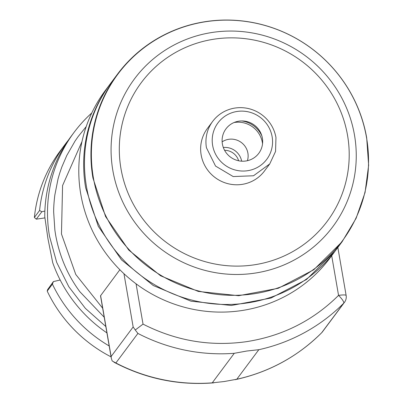 <?xml version="1.0" encoding="UTF-8"?>
<svg xmlns="http://www.w3.org/2000/svg" width="403" height="403" viewBox="0 0 403 403"><rect width="100%" height="100%" fill="white"/><g stroke="black" fill="none" stroke-linecap="round" stroke-linejoin="round"><path stroke-width="0.6" d="M111.062 356.862A140.118 136.632 -143.3 0 1 47.201 291.107L52.415 284.12A140.118 136.632 36.7 0 0 109.183 345.97M47.619 289.631L47.201 291.107M60.183 280.02L53.392 281.586L47.614 289.631M68.455 140.063A140.118 136.632 36.7 0 0 65.437 143.957L60.223 150.949A140.118 136.632 -143.3 0 0 34.366 217.474L36.285 219.172L44.924 217.902M53.392 281.586L52.415 284.12M36.285 219.172L41.821 211.756L44.869 211.056M34.366 217.474L39.58 210.482L41.821 211.756M65.437 143.957A140.118 136.632 36.7 0 0 39.58 210.482M91.788 112.966A140.118 136.632 36.7 0 0 74.066 132.386L71.326 136.058A140.118 136.632 36.7 0 0 44.758 216.587L47.902 238.43L52.728 262.726A140.118 136.632 36.7 0 0 106.926 332.908M74.066 132.386A140.118 136.632 36.7 0 0 49.509 236.274L56.687 262.373L68.802 286.719L85.391 308.376L105.823 326.526M104.221 317.247L79.88 291.742C67.568 275.058 59.478 256.096 55.604 234.848L54.879 230.173L53.67 212.185C53.594 207.888 53.977 202.205 54.813 195.143L58.037 178.917L59.775 172.978L61.825 167.028L66.772 155.528L75.064 141.045L78.177 136.562L86.212 126.592M102.659 308.219L75.754 274.448L61.468 233.987L62.571 185.566L81.98 141.569M110.629 83.371A140.118 136.632 36.7 0 0 110.215 83.925L105.354 90.438A140.118 136.632 36.7 0 0 80.802 194.327A140.118 136.632 36.7 0 0 186.115 307.706A140.118 136.632 36.7 0 0 329.981 257.996L335.251 250.923M337.845 247.447L346.137 295.449A8.896 1.375 170.2 0 0 338.55 295.384A8.896 1.955 44.8 0 1 343.724 303.187L321.685 332.727A177.924 173.502 -143.3 0 1 236.788 379.243L224.144 381.54L212.235 382.85A177.924 173.502 -143.3 0 1 115.868 362.972L112.175 360.947L111.283 358.141L100.513 295.807L119.857 269.738M110.215 83.925A140.118 136.632 36.7 0 0 85.663 187.808L98.287 226.325L121.484 259.849L153.281 285.536L190.977 301.187L231.352 305.479L270.977 298.049L306.481 279.521L334.843 251.477M111.283 358.141L111.117 356.509L133.156 326.969L123.958 273.713M136.063 283.803L143.025 324.113L135.262 329.997L133.156 326.969M115.868 362.972L137.907 333.427L135.262 329.997M236.788 379.243L258.822 349.698L246.918 351.008L234.274 353.305A177.924 173.502 -143.3 0 1 137.907 333.427M212.235 382.85L234.274 353.305M117.505 74.157L111.042 82.817A140.118 136.632 36.7 0 0 86.484 186.705A140.118 136.632 36.7 0 0 191.803 300.084A140.118 136.632 36.7 0 0 335.664 250.369L342.127 241.709L356.111 218.3L365.063 192.488L368.634 165.301L366.685 137.821A140.118 136.632 36.7 0 0 261.366 24.442A140.118 136.632 36.7 0 0 117.505 74.157A140.118 136.632 36.7 0 0 92.947 178.04L105.571 216.557L128.769 250.082L160.57 275.768L198.261 291.419L238.641 295.711L278.266 288.281L313.771 269.753L342.127 241.709M93.385 177.804A139.816 136.345 -143.3 0 1 206.447 21.611A139.816 136.345 -143.3 0 1 366.539 137.665A139.816 136.345 -143.3 0 1 253.477 293.858A139.816 136.345 -143.3 0 1 93.385 177.804M212.683 121.384L207.379 128.492A35.585 34.698 36.7 0 0 201.142 154.878A35.585 34.698 36.7 0 0 227.891 183.672A35.585 34.698 36.7 0 0 264.428 171.043L269.728 163.935L275.556 151.437L275.964 137.554A35.585 34.698 36.7 0 0 249.22 108.76A35.585 34.698 36.7 0 0 212.683 121.384A35.585 34.698 36.7 0 0 206.447 147.765L215.545 166.061L233.191 176.559L253.512 175.763L269.728 163.935M212.643 145.448A30.447 29.691 -143.3 0 1 237.266 111.435A30.447 29.691 -143.3 0 1 272.126 136.708A30.447 29.691 -143.3 0 1 247.507 170.726A30.447 29.691 -143.3 0 1 212.643 145.448M222.396 144.017A20.462 19.954 36.7 0 0 245.825 160.999A20.462 19.954 36.7 0 0 262.373 138.143A20.462 19.954 36.7 0 0 238.944 121.157A20.462 19.954 36.7 0 0 222.396 144.017M261.854 135.902A25.354 24.724 36.7 0 0 241.8 120.945M262.544 143.77A24.22 23.616 36.7 0 0 262.363 142.536A24.22 23.616 36.7 0 0 234.062 122.522M247.417 160.701A16.679 16.266 36.7 0 0 247.895 153.14A16.679 16.266 36.7 0 0 222.144 141.851M241.664 161.18A16.679 16.266 36.7 0 0 223.322 147.498M238.636 160.772A14.458 14.095 36.7 0 0 224.577 150.289M331.694 255.693L338.55 295.384C313 320.682 282.256 336.122 246.304 341.694C210.26 346.701 175.834 340.837 143.025 324.113M100.594 295.565L111.117 356.509M235.211 379.681C268.73 372.377 297.54 356.746 321.644 332.772A8.896 1.955 44.8 0 0 321.685 332.727A8.896 8.675 36.7 0 0 322.465 331.825L344.505 302.28A8.896 8.675 -143.3 0 1 343.724 303.187A177.924 173.502 -143.3 0 1 258.822 349.698M322.465 331.825A8.896 8.896 0 0 1 321.644 332.772A8.896 1.955 44.8 0 1 321.599 332.818M112.85 170.519A123.681 120.608 -143.3 0 1 212.865 32.356A123.681 120.608 -143.3 0 1 354.479 135.02A123.681 120.608 -143.3 0 1 254.464 273.184A123.681 120.608 -143.3 0 1 112.85 170.519M347.542 135.332A115.973 113.092 36.7 0 0 214.749 39.071A115.973 113.092 36.7 0 0 120.965 168.625A115.973 113.092 36.7 0 0 253.759 264.892A115.973 113.092 36.7 0 0 347.542 135.332M344.505 302.28A8.896 8.896 0 0 0 346.137 295.449M213.872 382.84C178.741 385.641 145.428 378.76 113.938 362.196"/></g></svg>
